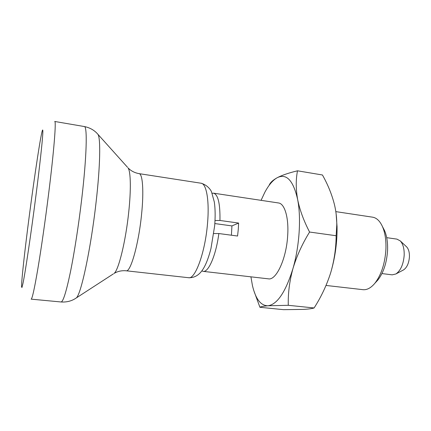<?xml version="1.0" encoding="UTF-8"?>
<svg xmlns="http://www.w3.org/2000/svg" width="431" height="431" viewBox="0 0 431 431"><rect width="100%" height="100%" fill="white"/><g stroke="black" fill="none" stroke-linecap="round" stroke-linejoin="round"><path stroke-width="0.65" d="M314.097 307.96C321.117 297.007 326.596 285.43 330.534 273.232L331.11 271.293C334.364 259.64 336.04 247.782 336.148 235.735L336.773 224.869C336.827 218.355 336.099 211.788 334.591 205.161C332.026 194.834 327.975 184.775 322.447 174.986L297.503 170.805C295.79 179.528 295.833 189.085 297.632 199.472C299.76 209.951 303.742 220.807 309.577 232.034C302.217 243.973 296.663 256.192 292.918 268.691C289.503 281.238 287.956 293.441 288.28 305.299L314.097 307.96C312.071 308.634 308.494 309.113 303.354 309.399L283.555 309.668L259.92 307.281L253.859 290.736M336.148 235.735L309.577 232.034M336.11 213.684L337.047 226.62C337.257 241.802 335.28 256.687 331.116 271.282L330.534 273.232M261.073 200.34L264.796 192.361C268.702 185.023 272.866 180.131 277.278 177.674C272.925 180.099 270.242 182.577 269.23 185.104M297.503 170.805C288.856 172.89 282.116 175.18 277.278 177.674C286.523 173.197 293.312 180.46 297.632 199.472C301.301 217.914 299.437 246.403 292.918 268.691C285.575 292.143 277.235 304.507 267.915 305.784C263.368 306.155 260.701 306.656 259.92 307.281M213.56 193.169L278.501 202.969C284.719 203.54 289.007 217.957 287.639 236.172C286.259 259.15 276.147 280.57 268.432 278.841L203.179 271.363C208.512 272.581 216.12 254.996 218.835 233.543L237.567 236.026L238.268 229.464L238.618 223.059L219.95 220.467C220.236 203.674 218.102 194.575 213.56 193.169L212.138 193.298M203.179 271.363L201.843 270.867M288.28 305.299L267.915 305.784C260.723 305.687 255.567 298.925 252.431 285.511L250.923 276.837M335.824 211.626L372.589 217.176C376.57 217.822 379.846 220.925 382.416 226.49C385.104 232.67 386.268 240.347 385.907 249.522C384.948 263.664 381.273 274.903 374.884 283.248C370.951 287.946 366.98 290.09 362.967 289.675L326.035 285.446M383.164 227.924L384.49 230.461C386.849 235.881 387.873 242.583 387.561 250.562C386.731 262.851 383.52 272.645 377.922 279.951L375.983 282.057M215.004 220.516L219.95 220.467M386.704 237.664L396.929 239.119L400.286 240.929C403.044 243.968 404.343 248.73 404.186 255.227C403.443 264.343 400.685 270.587 395.9 273.971L392.188 274.843L381.936 273.572M406.331 246.586L406.665 246.904C408.615 249.048 409.536 252.367 409.428 256.854C408.927 263.152 406.993 267.489 403.621 269.865L403.211 270.081M41.775 132.759C42.717 128.567 43.041 129.117 42.744 134.413C42.249 142.963 39.663 166.511 36.032 194.844C31.156 233.079 25.246 272.796 22.951 283.523L21.927 287.547L21.55 286.734L21.787 281.497C22.584 271.185 24.745 251.844 27.53 229.578C32.465 190.324 39.059 145.005 41.775 132.759M231.409 235.213L231.932 225.914L238.618 223.059M214.821 223.565L231.932 225.914M218.835 233.543L213.798 233.543M61.013 301.969C63.082 301.953 66.175 292.18 70.291 272.651C74.261 253.283 78.614 225.37 81.707 199.09C86.782 156.27 87.477 126.014 84.298 126.536L54.71 121.467C56.364 120.664 53.988 151.055 48.536 194.451C45.201 221.081 41.112 249.441 37.793 269.159C34.394 289.039 32.169 299.033 31.129 299.146L61.013 301.969C66.783 302.346 71.858 301.016 76.233 297.977L75.527 298.446M84.298 126.536C89.966 127.678 94.518 130.286 97.95 134.359C100.741 138.222 100.267 165.892 96.097 202.091C90.839 249.134 80.915 295.036 76.233 297.977L113.375 273.89M128.718 212.171C125.712 241.338 118.53 270.366 114.064 273.443C117.631 271.293 121.661 270.409 126.159 270.787C130.55 272.446 138.599 244.361 141.524 214.8C144.002 191.407 142.688 173.688 139.051 173.634C134.612 172.826 130.954 170.924 128.072 167.918C130.722 171.468 131.148 189.64 128.718 212.171M127.522 167.303L97.95 134.359M139.051 173.634L201.115 183.229C206.481 183.574 209.574 201.061 207.489 223.808C205.145 252.561 195.173 279.574 188.579 277.715L126.159 270.787M337.047 226.62L336.773 224.869M384.49 230.461L382.416 226.49M377.922 279.951L374.884 283.248M406.665 246.904L400.286 240.929M403.621 269.865L395.9 273.971M188.579 277.715C196.832 278.06 201.525 272.176 204.337 266.913C206.729 262.533 208.938 256.418 210.953 248.568L214.638 225.979C215.398 216.96 215.295 208.987 214.331 202.064L211.54 191.903C211.19 190.696 207.882 185.12 201.115 183.229"/></g></svg>
